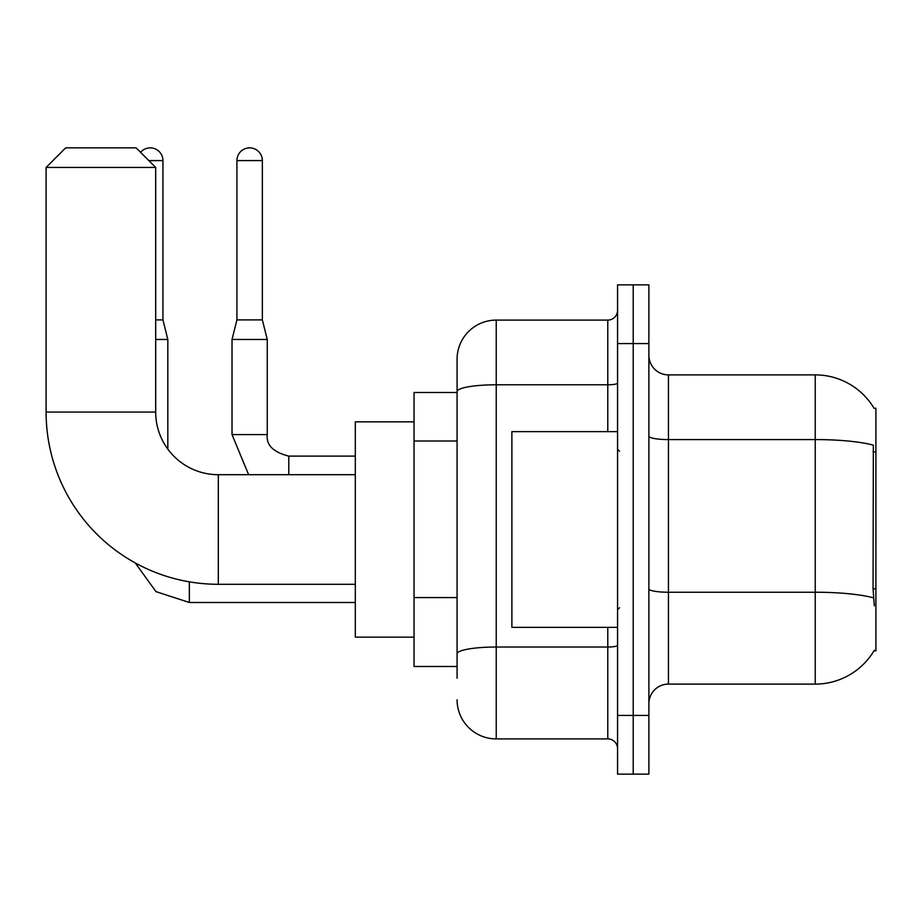 <?xml version="1.0" encoding="UTF-8"?>
<svg xmlns="http://www.w3.org/2000/svg" width="922" height="922" viewBox="0 0 922 922"><rect width="100%" height="100%" fill="white"/><g stroke="black" fill="none" stroke-linecap="round" stroke-linejoin="round"><path stroke-width="1.38" d="M668.45 684.101L815.232 684.101A68.493 68.493 0 0 0 874.321 650.252L873.975 650.84L875.9 650.84L875.9 408.158L874.125 408.4A68.493 68.493 0 0 0 815.232 374.885A68.493 68.493 0 0 1 873.975 408.158A68.493 68.493 0 0 0 815.232 374.885L668.45 374.885A19.569 19.569 0 0 1 648.881 355.316A19.569 19.569 0 0 0 668.45 374.885L668.45 684.101A19.569 19.569 0 0 0 648.881 703.682M457.082 678.235L457.082 391.573L457.082 392.507L414.036 392.507L414.036 666.491L457.082 666.491M633.218 715.414L633.218 774.134L648.881 774.134L648.881 715.414L633.218 715.414L633.218 774.134L617.567 774.134L617.567 715.414L633.218 715.414L633.218 343.572L633.218 715.414M617.567 715.414L617.567 284.863L633.218 284.863L633.218 343.572L633.218 284.863L648.881 284.863L648.881 715.414M874.321 605.823L873.065 588.824L873.341 445.176A68.493 11.894 180 0 0 815.232 439.575L815.232 374.885A68.493 68.493 0 0 1 874.125 408.4M607.782 431.646L607.782 384.785L496.232 384.785A39.139 6.8 180 0 0 457.082 391.573L457.082 359.234A39.139 39.139 0 0 1 496.232 320.095L496.232 738.902L607.782 738.902L607.782 627.352M496.232 320.095L607.782 320.095A9.785 9.785 0 0 0 617.567 310.311M457.082 429.272L457.082 359.234M457.082 660.625L457.082 609.327M617.567 748.687A9.785 9.785 0 0 0 607.782 738.902M496.232 738.902A39.139 39.139 0 0 1 457.082 699.763M617.567 431.646L511.883 431.646L511.883 627.352L617.567 627.352M355.316 584.294L218.318 584.294A172.218 172.218 0 0 1 46.1 412.076L46.1 167.435L65.669 147.866L136.122 147.866L155.691 167.435L46.1 167.435M218.318 584.294L218.318 474.703A62.627 62.627 0 0 1 155.691 412.076L155.691 167.435M414.036 421.861L355.316 421.861L355.316 637.137L414.036 637.137M140.559 152.303A12.724 12.724 0 0 1 162.94 160.589L162.94 319.899L167.827 339.469L167.827 449.118M155.691 339.469L167.827 339.469M155.691 319.899L162.94 319.899M262.355 319.899L236.919 319.899L236.919 160.589A12.724 12.724 0 0 1 249.632 147.866A12.724 12.724 0 0 1 262.355 160.589L262.355 319.899L267.253 339.469L267.253 434.585C266.066 445.015 273.246 452.195 288.782 456.102L288.782 456.136M288.782 474.703L288.782 456.102C273.246 452.195 266.066 445.015 267.253 434.585L232.021 434.585L232.021 339.469L267.253 339.469M875.9 451.826L873.065 451.826M875.9 588.824L873.065 588.824M457.082 441.016L414.036 441.016M457.082 597.583L414.036 597.583M815.232 684.101L815.232 439.575L668.45 439.575A19.569 3.4 0 0 1 648.881 436.175M873.549 597.882A68.493 11.894 180 0 0 815.232 592.235L668.45 592.235A19.569 3.4 -0 0 1 648.881 588.835M648.881 343.572L617.567 343.572M617.567 645.331A9.785 1.694 0 0 1 607.782 647.025L496.232 647.025A39.139 6.8 180 0 0 457.082 653.825M617.567 383.079A9.785 1.694 0 0 1 607.782 384.785L607.782 320.095M46.1 412.076L155.691 412.076M355.316 602.492L189.356 602.492L155.979 591.636L135.269 562.95L155.979 591.636L189.356 602.492L155.979 591.636L135.269 562.95L155.979 591.636L189.356 602.492L189.356 581.84M148.845 160.589L162.94 160.589M236.919 160.589L262.355 160.589M619.526 451.215L617.567 449.256M619.526 607.782L617.567 609.742M355.316 474.703L218.318 474.703M135.269 562.95L155.979 591.636L189.356 602.492M232.021 434.585L248.629 474.703M267.253 434.585C266.066 445.015 273.246 452.195 288.782 456.102C273.246 452.195 266.066 445.015 267.253 434.585C266.066 445.015 273.246 452.195 288.782 456.102L355.316 456.102M236.919 319.899L232.021 339.469"/></g></svg>
